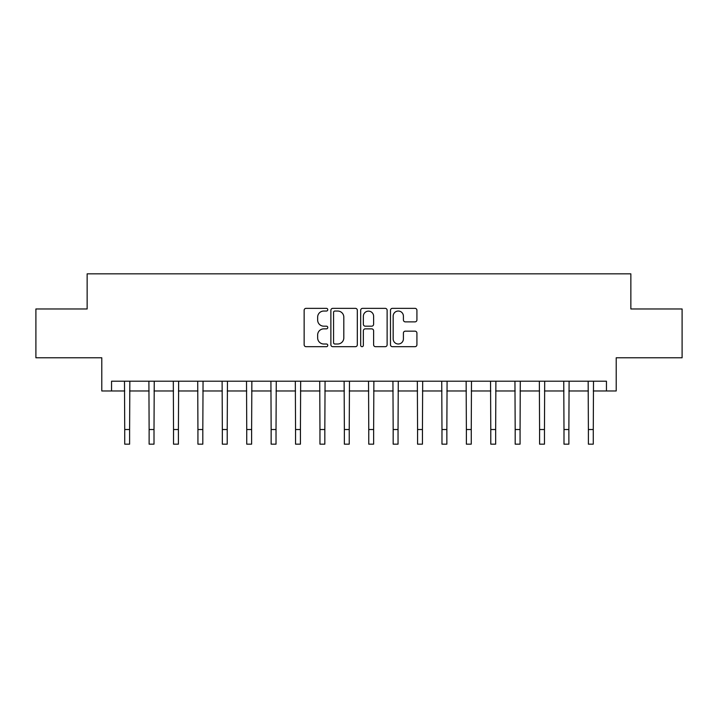 <?xml version="1.0" encoding="UTF-8"?>
<svg xmlns="http://www.w3.org/2000/svg" width="718" height="718" viewBox="0 0 718 718"><rect width="100%" height="100%" fill="white"/><g stroke="black" fill="none" stroke-linecap="round" stroke-linejoin="round"><path stroke-width="1.08" d="M327.767 309.7A1.337 1.337 0 0 0 326.421 308.354L306.065 308.354A1.921 1.921 0 0 0 304.145 310.275L304.145 344.766A1.921 1.921 0 0 0 306.065 346.686L326.421 346.686A1.337 1.337 0 0 0 327.767 345.34A1.337 1.337 0 0 0 326.421 344.003L323.791 344.003A6.13 6.13 0 0 1 317.652 337.864L317.652 334.992A6.13 6.13 0 0 1 323.791 328.862L326.421 328.862A1.337 1.337 0 0 0 327.767 327.516A1.337 1.337 0 0 0 326.421 326.178L323.791 326.178A6.13 6.13 0 0 1 317.652 320.048L317.652 317.168A6.13 6.13 0 0 1 323.791 311.038L326.421 311.038A1.337 1.337 0 0 0 327.767 309.7M415.004 321.87A1.921 1.921 0 0 0 416.916 319.95L416.916 310.275A1.921 1.921 0 0 0 415.004 308.354L392.387 308.354A1.921 1.921 0 0 0 390.475 310.275L390.475 344.766A1.921 1.921 0 0 0 392.387 346.686L415.004 346.686A1.921 1.921 0 0 0 416.916 344.766L416.916 333.08A1.921 1.921 0 0 0 415.004 331.16L405.329 331.16A1.921 1.921 0 0 0 403.408 333.08L403.408 338.878A5.125 5.125 0 0 1 398.284 344.003A5.125 5.125 0 0 1 393.159 338.878L393.159 316.162A5.125 5.125 0 0 1 398.284 311.038A5.125 5.125 0 0 1 403.408 316.162L403.408 319.95A1.921 1.921 0 0 0 405.329 321.87L415.004 321.87M111.55 390.969L111.55 381.204L606.45 381.204L606.45 390.969L616.215 390.969L616.215 357.779L682.1 357.779L682.1 308.973L630.853 308.973L630.853 273.836L87.147 273.836L87.147 308.973L35.9 308.973L35.9 357.779L101.785 357.779L101.785 390.969L124.726 390.969M357.322 310.275A1.921 1.921 0 0 0 355.41 308.354L332.793 308.354A1.921 1.921 0 0 0 330.881 310.275L330.881 344.766A1.921 1.921 0 0 0 332.793 346.686L355.41 346.686A1.921 1.921 0 0 0 357.322 344.766L357.322 310.275M362.59 308.354L385.207 308.354A1.921 1.921 0 0 1 387.119 310.275L387.119 344.766A1.921 1.921 0 0 1 385.207 346.686L375.532 346.686A1.921 1.921 0 0 1 373.611 344.766L373.611 330.774A1.921 1.921 0 0 0 371.7 328.862L365.274 328.862A1.921 1.921 0 0 0 363.362 330.774L363.362 345.34A1.337 1.337 0 0 1 362.016 346.686A1.337 1.337 0 0 1 360.678 345.34L360.678 310.275A1.921 1.921 0 0 1 362.59 308.354M129.608 390.969L149.129 390.969M154.011 390.969L173.532 390.969M178.414 390.969L197.935 390.969M202.817 390.969L222.338 390.969M227.22 390.969L246.741 390.969M251.623 390.969L271.144 390.969M276.026 390.969L295.556 390.969M300.429 390.969L319.959 390.969M324.832 390.969L344.362 390.969M349.235 390.969L368.765 390.969M373.638 390.969L393.168 390.969M398.041 390.969L417.571 390.969M422.444 390.969L441.974 390.969M446.856 390.969L466.377 390.969M471.259 390.969L490.78 390.969M495.662 390.969L515.183 390.969M520.065 390.969L539.586 390.969M544.468 390.969L563.989 390.969M568.871 390.969L588.392 390.969M593.274 390.969L606.45 390.969M334.902 311.038A1.337 1.337 0 0 0 333.565 312.384L333.565 342.657A1.337 1.337 0 0 0 334.902 344.003L337.684 344.003A6.13 6.13 0 0 0 343.814 337.864L343.814 317.168A6.13 6.13 0 0 0 337.684 311.038L334.902 311.038M373.611 316.261A5.125 5.125 0 0 0 368.487 311.136A5.125 5.125 0 0 0 363.362 316.261L363.362 324.258A1.921 1.921 0 0 0 365.274 326.178L371.7 326.178A1.921 1.921 0 0 0 373.611 324.258L373.611 316.261M124.492 381.204L124.726 429.526L129.608 429.526L129.841 381.204M124.726 429.526L124.726 444.164L129.608 444.164L129.608 429.526M148.895 381.204L149.129 429.526L154.011 429.526L154.244 381.204M149.129 429.526L149.129 444.164L154.011 444.164L154.011 429.526M173.307 381.204L173.532 429.526L178.414 429.526L178.647 381.204M173.532 429.526L173.532 444.164L178.414 444.164L178.414 429.526M197.71 381.204L197.935 429.526L202.817 429.526L203.05 381.204M197.935 429.526L197.935 444.164L202.817 444.164L202.817 429.526M222.113 381.204L222.338 429.526L227.22 429.526L227.453 381.204M222.338 429.526L222.338 444.164L227.22 444.164L227.22 429.526M246.516 381.204L246.741 429.526L251.623 429.526L251.856 381.204M246.741 429.526L246.741 444.164L251.623 444.164L251.623 429.526M270.919 381.204L271.144 429.526L276.026 429.526L276.259 381.204M271.144 429.526L271.144 444.164L276.026 444.164L276.026 429.526M295.322 381.204L295.556 429.526L300.429 429.526L300.662 381.204M295.556 429.526L295.556 444.164L300.429 444.164L300.429 429.526M319.725 381.204L319.959 429.526L324.832 429.526L325.066 381.204M319.959 429.526L319.959 444.164L324.832 444.164L324.832 429.526M344.128 381.204L344.362 429.526L349.235 429.526L349.469 381.204M344.362 429.526L344.362 444.164L349.235 444.164L349.235 429.526M368.531 381.204L368.765 429.526L373.638 429.526L373.872 381.204M368.765 429.526L368.765 444.164L373.638 444.164L373.638 429.526M392.934 381.204L393.168 429.526L398.041 429.526L398.275 381.204M393.168 429.526L393.168 444.164L398.041 444.164L398.041 429.526M417.337 381.204L417.571 429.526L422.444 429.526L422.678 381.204M417.571 429.526L417.571 444.164L422.444 444.164L422.444 429.526M441.741 381.204L441.974 429.526L446.856 429.526L447.081 381.204M441.974 429.526L441.974 444.164L446.856 444.164L446.856 429.526M466.144 381.204L466.377 429.526L471.259 429.526L471.484 381.204M466.377 429.526L466.377 444.164L471.259 444.164L471.259 429.526M490.547 381.204L490.78 429.526L495.662 429.526L495.887 381.204M490.78 429.526L490.78 444.164L495.662 444.164L495.662 429.526M514.95 381.204L515.183 429.526L520.065 429.526L520.29 381.204M515.183 429.526L515.183 444.164L520.065 444.164L520.065 429.526M539.353 381.204L539.586 429.526L544.468 429.526L544.693 381.204M539.586 429.526L539.586 444.164L544.468 444.164L544.468 429.526M563.756 381.204L563.989 429.526L568.871 429.526L569.105 381.204M563.989 429.526L563.989 444.164L568.871 444.164L568.871 429.526M588.159 381.204L588.392 429.526L593.274 429.526L593.508 381.204M588.392 429.526L588.392 444.164L593.274 444.164L593.274 429.526"/></g></svg>
